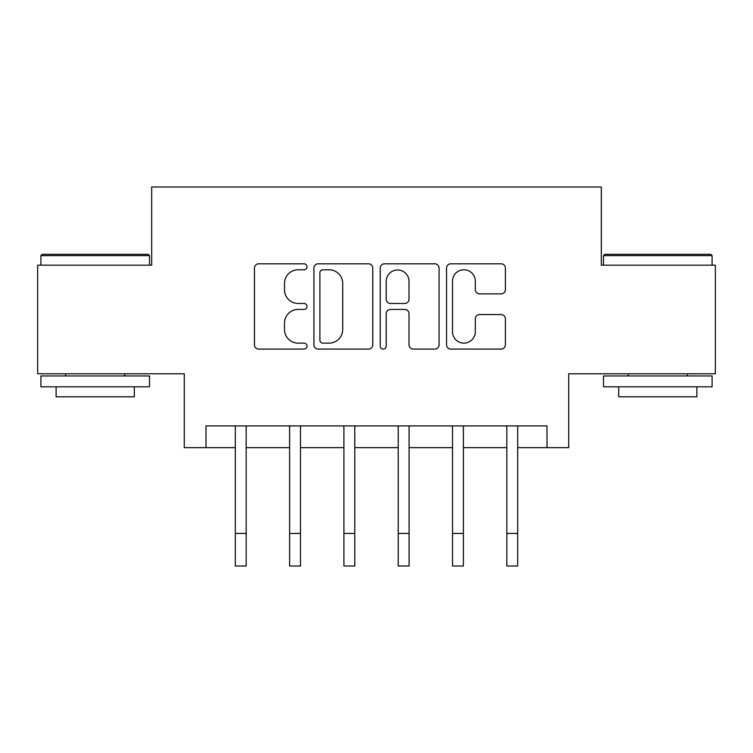 <?xml version="1.0" encoding="UTF-8"?>
<svg xmlns="http://www.w3.org/2000/svg" width="753" height="753" viewBox="0 0 753 753"><rect width="100%" height="100%" fill="white"/><g stroke="black" fill="none" stroke-linecap="round" stroke-linejoin="round"><path stroke-width="1.13" d="M306.998 266.797A2.984 2.984 0 0 0 304.005 263.804L258.703 263.804A4.264 4.264 0 0 0 254.439 268.068L254.439 344.827A4.264 4.264 0 0 0 258.703 349.091L304.005 349.091A2.984 2.984 0 0 0 306.998 346.107A2.984 2.984 0 0 0 304.005 343.123L298.15 343.123A13.648 13.648 0 0 1 284.502 329.475L284.502 323.084A13.648 13.648 0 0 1 298.15 309.436L304.005 309.436A2.984 2.984 0 0 0 306.998 306.452A2.984 2.984 0 0 0 304.005 303.468L298.15 303.468A13.648 13.648 0 0 1 284.502 289.82L284.502 283.42A13.648 13.648 0 0 1 298.15 269.781L304.005 269.781A2.984 2.984 0 0 0 306.998 266.797M501.121 293.868A4.264 4.264 0 0 0 505.385 289.604L505.385 268.068A4.264 4.264 0 0 0 501.121 263.804L450.802 263.804A4.264 4.264 0 0 0 446.538 268.068L446.538 344.827A4.264 4.264 0 0 0 450.802 349.091L501.121 349.091A4.264 4.264 0 0 0 505.385 344.827L505.385 318.811A4.264 4.264 0 0 0 501.121 314.547L479.586 314.547A4.264 4.264 0 0 0 475.322 318.811L475.322 331.715A11.408 11.408 0 0 1 463.914 343.123A11.408 11.408 0 0 1 452.506 331.715L452.506 281.18A11.408 11.408 0 0 1 463.914 269.781A11.408 11.408 0 0 1 475.322 281.18L475.322 289.604A4.264 4.264 0 0 0 479.586 293.868L501.121 293.868M205.993 447.64L205.993 425.916L547.007 425.916L547.007 447.64L568.731 447.64L568.731 373.789L715.35 373.789L715.35 265.178L601.318 265.178L601.318 186.979L151.682 186.979L151.682 265.178L37.65 265.178L37.65 373.789L184.269 373.789L184.269 447.64L235.312 447.64M372.773 268.068A4.264 4.264 0 0 0 368.509 263.804L318.19 263.804A4.264 4.264 0 0 0 313.926 268.068L313.926 344.827A4.264 4.264 0 0 0 318.19 349.091L368.509 349.091A4.264 4.264 0 0 0 372.773 344.827L372.773 268.068M384.491 263.804L434.81 263.804A4.264 4.264 0 0 1 439.074 268.068L439.074 344.827A4.264 4.264 0 0 1 434.81 349.091L413.275 349.091A4.264 4.264 0 0 1 409.011 344.827L409.011 313.7A4.264 4.264 0 0 0 404.747 309.436L390.468 309.436A4.264 4.264 0 0 0 386.204 313.7L386.204 346.107A2.984 2.984 0 0 1 383.221 349.091A2.984 2.984 0 0 1 380.227 346.107L380.227 268.068A4.264 4.264 0 0 1 384.491 263.804M246.175 447.64L289.613 447.64M300.475 447.64L343.914 447.64M354.776 447.64L398.224 447.64M409.086 447.64L452.525 447.64M463.387 447.64L506.825 447.64M517.688 447.64L547.007 447.64M322.877 269.781A2.984 2.984 0 0 0 319.893 272.765L319.893 340.14A2.984 2.984 0 0 0 322.877 343.123L329.061 343.123A13.648 13.648 0 0 0 342.709 329.475L342.709 283.42A13.648 13.648 0 0 0 329.061 269.781L322.877 269.781M409.011 281.396A11.408 11.408 0 0 0 397.612 269.988A11.408 11.408 0 0 0 386.204 281.396L386.204 299.205A4.264 4.264 0 0 0 390.468 303.468L404.747 303.468A4.264 4.264 0 0 0 409.011 299.205L409.011 281.396M234.795 425.916L235.312 427.196L235.312 533.435L246.175 533.435L246.175 427.196L246.692 425.916M235.312 533.435L235.312 566.021L246.175 566.021L246.175 533.435M289.096 425.916L289.613 427.196L289.613 533.435L300.475 533.435L300.475 427.196L300.993 425.916M289.613 533.435L289.613 566.021L300.475 566.021L300.475 533.435M343.406 425.916L343.914 427.196L343.914 533.435L354.776 533.435L354.776 427.196L355.294 425.916M343.914 533.435L343.914 566.021L354.776 566.021L354.776 533.435M397.706 425.916L398.224 427.196L398.224 533.435L409.086 533.435L409.086 427.196L409.594 425.916M398.224 533.435L398.224 566.021L409.086 566.021L409.086 533.435M452.007 425.916L452.525 427.196L452.525 533.435L463.387 533.435L463.387 427.196L463.904 425.916M452.525 533.435L452.525 566.021L463.387 566.021L463.387 533.435M42.215 254.316L148.209 254.316L149.518 255.625L40.907 255.625L42.215 254.316M95.207 386.816L40.907 386.816L40.907 375.954L149.518 375.954L149.518 386.816L95.207 386.816M134.307 386.816L134.307 396.812L56.117 396.812L56.117 386.816M604.791 254.316L710.785 254.316L712.093 255.625L603.482 255.625L604.791 254.316M657.793 386.816L603.482 386.816L603.482 375.954L712.093 375.954L712.093 386.816L657.793 386.816M696.883 386.816L696.883 396.812L618.693 396.812L618.693 386.816M506.308 425.916L506.825 427.196L506.825 533.435L517.688 533.435L517.688 427.196L518.205 425.916M506.825 533.435L506.825 566.021L517.688 566.021L517.688 533.435M40.907 265.178L40.907 255.625M65.671 375.954L65.671 373.789M124.753 375.954L124.753 373.789M149.518 265.178L149.518 255.625M603.482 265.178L603.482 255.625M628.247 375.954L628.247 373.789M687.329 375.954L687.329 373.789M712.093 265.178L712.093 255.625"/></g></svg>
